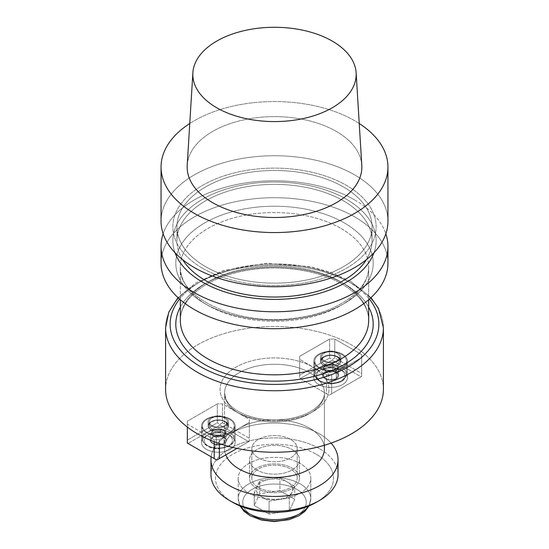 <?xml version="1.0" encoding="UTF-8"?>
<svg xmlns="http://www.w3.org/2000/svg" width="549" height="549" viewBox="0 0 549 549"><rect width="100%" height="100%" fill="white"/><g stroke="black" fill="none" stroke-linecap="round" stroke-linejoin="round"><path stroke-width="0.41" stroke-dasharray="2.75 2.06" d="M258.455 487.56A22.687 13.101 0 0 0 283.181 490.394A22.687 13.101 0 0 0 297.187 478.296A22.687 13.101 0 0 0 274.5 465.195A22.687 13.101 0 0 0 251.813 478.296A22.687 13.101 0 0 0 258.455 487.56A22.687 13.101 0 0 0 283.181 490.394A22.687 13.101 0 0 0 297.187 478.296A22.687 13.101 0 0 0 274.5 465.195A22.687 13.101 0 0 0 251.813 478.296A22.687 13.101 0 0 0 258.455 487.56M256.85 488.486A24.959 14.411 180 0 1 249.541 478.296A24.959 14.411 180 0 1 274.5 463.884A24.959 14.411 180 0 1 299.459 478.296A24.959 14.411 180 0 1 284.053 491.609A24.959 14.411 180 0 1 256.85 488.486A24.959 14.411 180 0 1 249.541 478.296A24.959 14.411 180 0 1 274.5 463.884A24.959 14.411 180 0 1 299.459 478.296A24.959 14.411 180 0 1 284.053 491.609A24.959 14.411 180 0 1 256.85 488.486M359.238 123.511A113.444 65.496 0 0 0 189.762 123.511A113.444 65.496 0 0 1 359.238 123.511M387.944 221.24A113.444 65.496 0 0 0 274.5 155.744A113.444 65.496 0 0 0 161.056 221.24A113.444 65.496 0 0 1 274.5 155.744A113.444 65.496 0 0 1 387.944 221.24M361.798 165.276A87.353 50.433 0 0 0 336.269 131.396A87.353 50.433 0 0 0 242.507 120.135A87.353 50.433 0 0 0 187.202 165.276A87.353 50.433 0 0 1 242.507 120.135A87.353 50.433 0 0 1 336.269 131.396A87.353 50.433 0 0 1 361.798 165.276M202.629 268.303A101.634 58.681 180 0 1 248.196 170.128A101.634 58.681 180 0 1 372.675 241.992A101.634 58.681 180 0 1 202.629 268.303A101.634 58.681 180 0 1 248.196 170.128A101.634 58.681 180 0 1 372.675 241.992A101.634 58.681 180 0 1 202.629 268.303M205.511 266.636A97.564 56.327 180 0 1 176.936 226.806A97.564 56.327 180 0 1 274.5 170.478A97.564 56.327 180 0 1 372.064 226.806A97.564 56.327 180 0 1 311.839 278.851A97.564 56.327 180 0 1 205.511 266.636A97.564 56.327 180 0 1 176.936 226.806A97.564 56.327 180 0 1 274.5 170.478A97.564 56.327 180 0 1 372.064 226.806A97.564 56.327 180 0 1 311.839 278.851A97.564 56.327 180 0 1 205.511 266.636M182.639 259.67A97.564 56.327 180 0 1 176.936 240.702A97.564 56.327 180 0 1 274.5 184.375A97.564 56.327 180 0 1 372.064 240.702A97.564 56.327 180 0 1 366.361 259.67A97.564 56.327 180 0 0 372.064 240.702L372.064 226.806L372.064 240.702A97.564 56.327 180 0 0 274.5 184.375A97.564 56.327 180 0 0 176.936 240.702L176.936 226.806L176.936 240.702A97.564 56.327 180 0 0 182.639 259.67M175.021 252.725A101.634 58.681 180 0 1 226.14 189.089A101.634 58.681 180 0 1 346.371 199.212A101.634 58.681 180 0 1 373.979 252.725A101.634 58.681 180 0 0 346.371 199.212A101.634 58.681 180 0 0 226.14 189.089A101.634 58.681 180 0 0 175.021 252.725M354.716 199.953A113.444 65.496 180 0 1 385.858 233.757A113.444 65.496 180 0 0 354.716 199.953A113.444 65.496 180 0 0 241.347 183.634A113.444 65.496 180 0 0 163.142 233.757A113.444 65.496 180 0 1 241.347 183.634A113.444 65.496 180 0 1 354.716 199.953M387.944 263.211A113.444 65.496 0 0 0 274.5 197.715A113.444 65.496 0 0 0 161.056 263.211A113.444 65.496 0 0 1 274.5 197.715A113.444 65.496 0 0 1 387.944 263.211M165.592 389.371A108.908 62.874 180 0 1 232.824 331.28A108.908 62.874 180 0 1 351.511 344.909A108.908 62.874 180 0 1 383.408 389.371A108.908 62.874 180 0 0 351.511 344.909A108.908 62.874 180 0 0 232.824 331.28A108.908 62.874 180 0 0 165.592 389.371M214.227 439.694L187.333 424.171L187.333 427.067L187.333 421.207L217.329 403.886L217.329 422.778L187.333 440.099L187.333 421.207L217.329 403.886L217.329 422.778L187.333 440.099L187.333 443.064L187.978 443.434L219.895 425.001L248.718 441.643L216.793 460.076L187.978 443.434L219.895 425.001L219.895 424.26L217.329 422.778L219.895 424.26L222.469 422.778L222.469 403.886L249.363 419.415L249.363 438.308L222.469 422.778L222.469 403.886L217.329 403.886L222.469 403.886L249.363 419.415L249.363 438.308L222.469 422.778L219.895 424.26L219.895 425.001L248.718 441.643L249.363 441.272L249.363 422.38L219.36 439.694L219.36 443.592L219.36 439.694L214.227 439.694L187.333 424.171L187.333 443.064L216.793 460.076L249.363 441.272L249.363 419.415L249.363 422.38L219.36 439.694L214.227 439.694L214.227 441.739L214.227 439.694M334.773 339.049L361.667 354.572L361.667 373.471L334.773 357.941L334.773 339.049L329.64 339.049L329.64 357.941L299.637 375.262L299.637 356.363L329.64 339.049L329.64 357.941L299.637 375.262L299.637 378.227L326.531 393.757L326.531 374.857L299.637 359.327L299.637 378.227L329.105 395.239L361.667 376.436L361.667 357.536L331.671 374.857L331.671 393.757L361.667 376.436L361.667 373.471L334.773 357.941L332.207 359.423L329.64 357.941L332.207 359.423L332.207 360.165L361.022 376.806L329.105 395.239L300.282 378.597L332.207 360.165L361.022 376.806L329.105 395.239L331.671 393.757L331.671 374.857L326.531 374.857L299.637 359.327L299.637 378.227L300.282 378.597L332.207 360.165L332.207 359.423L334.773 357.941L334.773 339.049L361.667 354.572L361.667 376.436L361.022 376.806L361.667 376.436L361.667 354.572L361.667 357.536L331.671 374.857L326.531 374.857L326.531 393.757L329.105 395.239L299.637 378.227L299.637 356.363L299.637 359.327L299.637 356.363L329.64 339.049L334.773 339.049M258.455 457.914A22.687 13.101 0 0 0 283.181 460.755A22.687 13.101 0 0 0 297.187 448.657A22.687 13.101 0 0 0 274.5 435.556A22.687 13.101 0 0 0 251.813 448.657A22.687 13.101 0 0 0 258.455 457.914A22.687 13.101 0 0 0 283.181 460.755A22.687 13.101 0 0 0 297.187 448.657A22.687 13.101 0 0 0 274.5 435.556A22.687 13.101 0 0 0 251.813 448.657A22.687 13.101 0 0 0 258.455 457.914M225.769 454.895A49.918 28.816 180 0 1 224.582 448.657A49.918 28.816 180 0 1 274.5 419.834A49.918 28.816 180 0 1 324.418 448.657A49.918 28.816 180 0 0 274.5 419.834A49.918 28.816 180 0 0 224.582 448.657L224.582 393.077A49.918 28.816 180 0 1 274.5 364.255A49.918 28.816 180 0 1 324.418 393.077A49.918 28.816 180 0 1 293.605 419.704A49.918 28.816 180 0 1 239.206 413.452A49.918 28.816 180 0 1 224.582 393.077A49.918 28.816 180 0 1 274.5 364.255A49.918 28.816 180 0 1 324.418 393.077A49.918 28.816 180 0 1 293.605 419.704A49.918 28.816 180 0 1 239.206 413.452A49.918 28.816 180 0 1 224.582 393.077L225.879 398.999C227.814 403.481 231.939 407.612 238.266 411.379C231.939 407.612 227.814 403.481 225.879 398.999L224.582 393.077L224.582 448.657A49.918 28.816 180 0 0 225.769 454.895M318.784 384.554A16.793 9.697 0 0 0 337.079 386.654A16.793 9.697 0 0 0 347.442 377.698A16.793 9.697 0 0 0 330.656 368.008A16.793 9.697 0 0 0 313.863 377.698A16.793 9.697 0 0 0 318.784 384.554A16.793 9.697 0 0 0 337.079 386.654A16.793 9.697 0 0 0 347.442 377.698A16.793 9.697 0 0 0 330.656 368.008A16.793 9.697 0 0 0 313.863 377.698A16.793 9.697 0 0 0 318.784 384.554M319.422 367.514A15.88 9.168 180 0 1 314.769 361.029A15.88 9.168 180 0 1 324.576 352.554A15.88 9.168 180 0 1 341.883 354.544A15.88 9.168 180 0 1 346.536 361.029A15.88 9.168 180 0 1 336.729 369.498A15.88 9.168 180 0 1 319.422 367.514A15.88 9.168 180 0 1 314.769 361.029A15.88 9.168 180 0 1 324.576 352.554A15.88 9.168 180 0 1 341.883 354.544A15.88 9.168 180 0 1 346.536 361.029A15.88 9.168 180 0 1 336.729 369.498A15.88 9.168 180 0 1 319.422 367.514M318.784 367.885A16.793 9.697 180 0 1 313.863 361.029A16.793 9.697 180 0 1 330.656 351.333A16.793 9.697 180 0 1 347.442 361.029A16.793 9.697 180 0 1 337.079 369.985A16.793 9.697 180 0 1 318.784 367.885A16.793 9.697 180 0 1 313.863 361.029A16.793 9.697 180 0 1 330.656 351.333A16.793 9.697 180 0 1 347.442 361.029A16.793 9.697 180 0 1 337.079 369.985A16.793 9.697 180 0 1 318.784 367.885M237.01 448.403L249.363 441.272L237.01 448.403M230.216 435.686A16.793 9.697 0 0 0 211.921 433.586A16.793 9.697 0 0 0 201.558 442.542A16.793 9.697 0 0 0 218.344 452.232A16.793 9.697 0 0 0 235.137 442.542A16.793 9.697 0 0 0 230.216 435.686A16.793 9.697 0 0 0 211.921 433.586A16.793 9.697 0 0 0 201.558 442.542A16.793 9.697 0 0 0 218.344 452.232A16.793 9.697 0 0 0 235.137 442.542A16.793 9.697 0 0 0 230.216 435.686M207.117 432.351A15.88 9.168 180 0 1 202.464 425.866A15.88 9.168 180 0 1 218.344 416.698A15.88 9.168 180 0 1 234.231 425.866A15.88 9.168 180 0 1 224.424 434.341A15.88 9.168 180 0 1 207.117 432.351A15.88 9.168 180 0 1 202.464 425.866A15.88 9.168 180 0 1 218.344 416.698A15.88 9.168 180 0 1 234.231 425.866A15.88 9.168 180 0 1 224.424 434.341A15.88 9.168 180 0 1 207.117 432.351M230.216 419.011A16.793 9.697 180 0 1 235.137 425.866A16.793 9.697 180 0 1 218.344 435.563A16.793 9.697 180 0 1 201.558 425.866A16.793 9.697 180 0 1 211.921 416.911A16.793 9.697 180 0 1 230.216 419.011A16.793 9.697 180 0 1 235.137 425.866A16.793 9.697 180 0 1 218.344 435.563A16.793 9.697 180 0 1 201.558 425.866A16.793 9.697 180 0 1 211.921 416.911A16.793 9.697 180 0 1 230.216 419.011M338.369 374.322A7.988 4.612 180 0 1 336.304 378.776A7.988 4.612 180 0 1 328.583 379.97A7.988 4.612 180 0 1 322.936 376.71A7.988 4.612 180 0 1 325.001 372.249A7.988 4.612 180 0 1 332.721 371.055A7.988 4.612 180 0 1 338.369 374.322L336.304 378.776L328.583 379.97L322.936 376.71L325.001 372.249L332.721 371.055L338.369 374.322A7.988 4.612 180 0 1 336.304 378.776A7.988 4.612 180 0 1 328.583 379.97A7.988 4.612 180 0 1 322.936 376.71A7.988 4.612 180 0 1 325.001 372.249A7.988 4.612 180 0 1 332.721 371.055A7.988 4.612 180 0 1 338.369 374.322L336.304 378.776L328.583 379.97L322.936 376.71L325.001 372.249L332.721 371.055L338.369 374.322L338.369 366.91L332.721 363.651L325.001 364.845L322.936 369.299L328.583 372.558L332.447 371.961A6.917 3.994 180 0 1 325.763 370.932A6.917 3.994 180 0 1 323.972 367.068A6.917 3.994 180 0 1 328.865 364.248A6.917 3.994 180 0 1 335.549 365.277A6.917 3.994 180 0 1 337.34 369.141L338.369 366.91L332.721 363.651L332.721 371.055L332.721 363.651L325.001 364.845L325.001 372.249L325.001 364.845L322.936 369.299L322.936 376.71L322.936 369.299L328.583 372.558L328.583 379.97L328.583 372.558L336.304 371.364L337.34 369.141A6.917 3.994 180 0 1 332.447 371.961A6.917 3.994 180 0 1 325.763 370.932A6.917 3.994 180 0 1 323.972 367.068A6.917 3.994 180 0 1 328.865 364.248A6.917 3.994 180 0 1 335.549 365.277A6.917 3.994 180 0 1 337.34 369.141L338.369 366.91L338.369 374.322M336.304 371.364L336.304 378.776L336.304 371.364L337.34 369.141A6.917 3.994 180 0 1 332.447 371.961L336.304 371.364M210.631 441.547A7.988 4.612 180 0 1 212.696 437.093A7.988 4.612 180 0 1 220.417 435.899A7.988 4.612 180 0 1 226.064 439.159A7.988 4.612 180 0 1 223.999 443.613A7.988 4.612 180 0 1 216.279 444.807A7.988 4.612 180 0 1 210.631 441.547L212.696 437.093L220.417 435.899L226.064 439.159L223.999 443.613L216.279 444.807L210.631 441.547A7.988 4.612 180 0 1 212.696 437.093A7.988 4.612 180 0 1 220.417 435.899A7.988 4.612 180 0 1 226.064 439.159A7.988 4.612 180 0 1 223.999 443.613A7.988 4.612 180 0 1 216.279 444.807A7.988 4.612 180 0 1 210.631 441.547L212.696 437.093L220.417 435.899L226.064 439.159L223.999 443.613L216.279 444.807L210.631 441.547L210.631 434.135L216.279 437.402L223.999 436.208L226.064 431.747L220.417 428.488L216.553 429.085A6.917 3.994 180 0 1 223.237 430.121A6.917 3.994 180 0 1 225.028 433.978A6.917 3.994 180 0 1 220.135 436.805A6.917 3.994 180 0 1 213.451 435.769A6.917 3.994 180 0 1 211.66 431.912L210.631 434.135L216.279 437.402L216.279 444.807L216.279 437.402L220.135 436.805L223.999 436.208L223.999 443.613L223.999 436.208L226.064 431.747L226.064 439.159L226.064 431.747L220.417 428.488L220.417 435.899L220.417 428.488L212.696 429.682L211.66 431.912A6.917 3.994 180 0 1 216.553 429.085A6.917 3.994 180 0 1 223.237 430.121A6.917 3.994 180 0 1 225.028 433.978A6.917 3.994 180 0 1 220.135 436.805A6.917 3.994 180 0 1 213.451 435.769A6.917 3.994 180 0 1 211.66 431.912L210.631 434.135L210.631 441.547M212.696 429.682L212.696 437.093L212.696 429.682L211.66 431.912A6.917 3.994 180 0 1 216.553 429.085L212.696 429.682M256.85 469.958A24.959 14.411 180 0 1 249.541 459.767A24.959 14.411 180 0 1 264.947 446.454A24.959 14.411 180 0 1 292.15 449.583A24.959 14.411 180 0 1 299.459 459.767A24.959 14.411 180 0 1 284.053 473.08A24.959 14.411 180 0 1 256.85 469.958A24.959 14.411 180 0 1 249.541 459.767A24.959 14.411 180 0 1 264.947 446.454A24.959 14.411 180 0 1 292.15 449.583A24.959 14.411 180 0 1 299.459 459.767A24.959 14.411 180 0 1 284.053 473.08A24.959 14.411 180 0 1 256.85 469.958M319.422 448.657A63.533 36.68 0 0 0 250.186 440.703A63.533 36.68 0 0 0 210.967 474.59A63.533 36.68 0 0 1 250.186 440.703A63.533 36.68 0 0 1 319.422 448.657A63.533 36.68 0 0 1 338.033 474.59A63.533 36.68 0 0 0 319.422 448.657M319.422 433.834A63.533 36.68 180 0 1 331.088 443.098A63.533 36.68 180 0 0 319.422 433.834A63.533 36.68 180 0 0 252.561 425.345A63.533 36.68 180 0 0 211.173 456.83A63.533 36.68 180 0 1 252.561 425.345A63.533 36.68 180 0 1 319.422 433.834M248.827 493.112A36.303 20.958 0 0 0 288.39 497.662A36.303 20.958 0 0 0 310.803 478.296A36.303 20.958 0 0 0 274.5 457.338A36.303 20.958 0 0 0 238.197 478.296A36.303 20.958 0 0 0 248.827 493.112A36.303 20.958 0 0 0 288.39 497.662A36.303 20.958 0 0 0 310.803 478.296A36.303 20.958 0 0 0 274.5 457.338A36.303 20.958 0 0 0 238.197 478.296A36.303 20.958 0 0 0 248.827 493.112M316.21 454.208A58.99 34.059 180 0 1 316.217 502.376A58.99 34.059 180 0 0 316.21 454.208A58.99 34.059 180 0 0 232.79 454.208A58.99 34.059 180 0 0 232.783 502.376A58.99 34.059 180 0 1 232.79 454.208A58.99 34.059 180 0 1 316.21 454.208M279.201 499.535A18.151 10.479 180 0 1 261.667 496.818A18.151 10.479 180 0 1 256.966 486.695A18.151 10.479 180 0 1 269.799 479.291A18.151 10.479 180 0 1 287.333 482.001A18.151 10.479 180 0 1 292.034 492.124A18.151 10.479 180 0 1 279.201 499.535L289.323 497.964L294.744 486.277L279.921 477.719L259.677 480.855L254.256 492.542L269.079 501.1L279.201 499.535A18.151 10.479 180 0 1 261.667 496.818A18.151 10.479 180 0 1 256.966 486.695A18.151 10.479 180 0 1 269.799 479.291A18.151 10.479 180 0 1 287.333 482.001A18.151 10.479 180 0 1 292.034 492.124A18.151 10.479 180 0 1 279.201 499.535L289.323 497.964L294.744 486.277L279.921 477.719L259.677 480.855L254.256 492.542L269.079 501.1L279.201 499.535M259.677 493.819L259.677 480.855L259.677 493.819L279.921 490.689L279.921 477.719L279.921 490.689L294.744 499.247L294.744 486.277L294.744 499.247L289.323 510.934L289.323 497.964L289.323 510.934L269.079 514.07L269.079 501.1L269.079 514.07L254.256 505.512L254.256 492.542L254.256 505.512L259.677 493.819L279.921 490.689L294.744 499.247L289.323 510.934L269.079 514.07L254.256 505.512L259.677 493.819M225.564 421.701A10.211 5.895 0 0 0 214.439 420.417A10.211 5.895 0 0 0 208.14 425.866A10.211 5.895 0 0 0 218.344 431.761A10.211 5.895 0 0 0 228.556 425.866A10.211 5.895 0 0 0 225.564 421.701A10.211 5.895 0 0 0 214.439 420.417A10.211 5.895 0 0 0 208.14 425.866A10.211 5.895 0 0 0 218.344 431.761A10.211 5.895 0 0 0 228.556 425.866A10.211 5.895 0 0 0 225.564 421.701M211.928 425.496A9.079 5.243 180 0 1 209.272 421.79A9.079 5.243 180 0 1 218.344 416.554A9.079 5.243 180 0 1 227.423 421.79A9.079 5.243 180 0 1 221.823 426.635A9.079 5.243 180 0 1 211.928 425.496A9.079 5.243 180 0 1 209.272 421.79A9.079 5.243 180 0 1 218.344 416.554A9.079 5.243 180 0 1 227.423 421.79A9.079 5.243 180 0 1 221.823 426.635A9.079 5.243 180 0 1 211.928 425.496M211.125 425.962A10.211 5.895 0 0 0 222.256 427.239A10.211 5.895 0 0 0 228.556 421.79A10.211 5.895 0 0 0 225.564 417.624A10.211 5.895 0 0 0 214.439 416.348A10.211 5.895 0 0 0 208.14 421.79A10.211 5.895 0 0 0 211.125 425.962A10.211 5.895 0 0 0 222.256 427.239A10.211 5.895 0 0 0 228.556 421.79A10.211 5.895 0 0 0 225.564 417.624A10.211 5.895 0 0 0 214.439 416.348A10.211 5.895 0 0 0 208.14 421.79A10.211 5.895 0 0 0 211.125 425.962M337.875 356.857A10.211 5.895 0 0 0 326.744 355.58A10.211 5.895 0 0 0 320.444 361.029A10.211 5.895 0 0 0 323.436 365.195A10.211 5.895 0 0 0 334.561 366.471A10.211 5.895 0 0 0 340.86 361.029A10.211 5.895 0 0 0 337.875 356.857A10.211 5.895 0 0 0 326.744 355.58A10.211 5.895 0 0 0 320.444 361.029A10.211 5.895 0 0 0 323.436 365.195A10.211 5.895 0 0 0 334.561 366.471A10.211 5.895 0 0 0 340.86 361.029A10.211 5.895 0 0 0 337.875 356.857M337.072 353.247A9.079 5.243 180 0 1 339.728 356.953A9.079 5.243 180 0 1 334.128 361.791A9.079 5.243 180 0 1 324.233 360.659A9.079 5.243 180 0 1 321.577 356.953A9.079 5.243 180 0 1 327.177 352.108A9.079 5.243 180 0 1 337.072 353.247A9.079 5.243 180 0 1 339.728 356.953A9.079 5.243 180 0 1 334.128 361.791A9.079 5.243 180 0 1 324.233 360.659A9.079 5.243 180 0 1 321.577 356.953A9.079 5.243 180 0 1 327.177 352.108A9.079 5.243 180 0 1 337.072 353.247M323.436 361.118A10.211 5.895 0 0 0 334.561 362.395A10.211 5.895 0 0 0 340.86 356.953A10.211 5.895 0 0 0 330.656 351.058A10.211 5.895 0 0 0 320.444 356.953A10.211 5.895 0 0 0 323.436 361.118A10.211 5.895 0 0 0 334.561 362.395A10.211 5.895 0 0 0 340.86 356.953A10.211 5.895 0 0 0 330.656 351.058A10.211 5.895 0 0 0 320.444 356.953A10.211 5.895 0 0 0 323.436 361.118M344.292 222.915A98.696 56.986 0 0 0 179.166 248.464A98.696 56.986 0 0 0 300.042 318.255A98.696 56.986 0 0 0 344.292 222.915A98.696 56.986 0 0 0 179.166 248.464A98.696 56.986 0 0 0 300.042 318.255A98.696 56.986 0 0 0 344.292 222.915M341.08 228.473A94.16 54.365 180 0 1 368.66 266.917A94.16 54.365 180 0 1 274.5 321.282A94.16 54.365 180 0 1 180.34 266.917A94.16 54.365 180 0 1 238.465 216.69A94.16 54.365 180 0 1 341.08 228.473A94.16 54.365 180 0 1 368.66 266.917A94.16 54.365 180 0 1 274.5 321.282A94.16 54.365 180 0 1 180.34 266.917A94.16 54.365 180 0 1 238.465 216.69A94.16 54.365 180 0 1 341.08 228.473M341.08 282.014A94.16 54.365 180 0 1 368.66 320.451C368.578 306.946 359.698 294.827 342.02 284.087C318.962 270.499 282.344 264.728 250.09 269.827C230.463 272.922 214.206 278.865 201.332 287.655C187.346 297.702 180.353 308.634 180.34 320.451A94.16 54.365 180 0 1 238.465 270.232A94.16 54.365 180 0 1 341.08 282.014A94.16 54.365 180 0 1 368.66 320.451C368.578 306.946 359.698 294.827 342.02 284.087C318.962 270.499 282.344 264.728 250.09 269.827C230.463 272.922 214.206 278.865 201.332 287.655C187.346 297.702 180.353 308.634 180.34 320.451A94.16 54.365 180 0 1 238.465 270.232A94.16 54.365 180 0 1 341.08 282.014M344.292 283.867A98.696 56.986 180 0 1 368.66 307.076A98.696 56.986 180 0 0 344.292 283.867A98.696 56.986 180 0 0 180.34 307.076A98.696 56.986 180 0 1 344.292 283.867M348.299 281.548A104.372 60.26 180 0 1 369.408 299.088A104.372 60.26 180 0 0 348.299 281.548A104.372 60.26 180 0 0 179.592 299.088A104.372 60.26 180 0 1 348.299 281.548M351.511 283.401A108.908 62.874 180 0 1 383.408 327.863A108.908 62.874 180 0 0 351.511 283.401A108.908 62.874 180 0 0 232.824 269.772A108.908 62.874 180 0 0 165.592 327.863A108.908 62.874 180 0 1 232.824 269.772A108.908 62.874 180 0 1 351.511 283.401M235.995 411.599A54.454 31.437 0 0 0 327.101 397.51A54.454 31.437 0 0 0 260.404 359.005A54.454 31.437 0 0 0 235.995 411.599A54.454 31.437 0 0 0 327.101 397.51A54.454 31.437 0 0 0 260.404 359.005A54.454 31.437 0 0 0 235.995 411.599M340.6 369.772A14.068 8.118 180 0 1 334.293 383.36A14.068 8.118 180 0 1 317.068 373.409A14.068 8.118 180 0 1 340.6 369.772A14.068 8.118 180 0 1 334.293 383.36A14.068 8.118 180 0 1 317.068 373.409A14.068 8.118 180 0 1 340.6 369.772M341.883 367.549A15.88 9.168 0 0 0 324.576 365.559A15.88 9.168 0 0 0 314.769 374.034A15.88 9.168 0 0 0 330.656 383.202A15.88 9.168 0 0 0 346.536 374.034A15.88 9.168 0 0 0 341.883 367.549A15.88 9.168 0 0 0 324.576 365.559A15.88 9.168 0 0 0 314.769 374.034A15.88 9.168 0 0 0 330.656 383.202A15.88 9.168 0 0 0 346.536 374.034A15.88 9.168 0 0 0 341.883 367.549M208.4 446.097A14.068 8.118 180 0 1 214.707 432.509A14.068 8.118 180 0 1 231.932 442.453A14.068 8.118 180 0 1 208.4 446.097A14.068 8.118 180 0 1 214.707 432.509A14.068 8.118 180 0 1 231.932 442.453A14.068 8.118 180 0 1 208.4 446.097M207.117 445.356A15.88 9.168 0 0 0 224.424 447.346A15.88 9.168 0 0 0 234.231 438.871A15.88 9.168 0 0 0 218.344 429.702A15.88 9.168 0 0 0 202.464 438.871A15.88 9.168 0 0 0 207.117 445.356A15.88 9.168 0 0 0 224.424 447.346A15.88 9.168 0 0 0 234.231 438.871A15.88 9.168 0 0 0 218.344 429.702A15.88 9.168 0 0 0 202.464 438.871A15.88 9.168 0 0 0 207.117 445.356M296.961 489.413A31.767 18.337 180 0 1 282.721 520.095A31.767 18.337 180 0 1 243.818 497.634A31.767 18.337 180 0 1 296.961 489.413A31.767 18.337 180 0 1 282.721 520.095A31.767 18.337 180 0 1 243.818 497.634A31.767 18.337 180 0 1 296.961 489.413M300.173 483.854A36.303 20.958 0 0 0 260.61 479.311A36.303 20.958 0 0 0 238.197 498.67A36.303 20.958 0 0 0 240.599 506.164A36.303 20.958 0 0 1 238.197 498.67L239.988 505.917L238.197 498.67L238.197 478.296L238.197 498.67A36.303 20.958 0 0 1 260.61 479.311A36.303 20.958 0 0 1 300.173 483.854A36.303 20.958 0 0 1 310.803 498.67A36.303 20.958 0 0 0 300.173 483.854M308.401 506.164A36.303 20.958 0 0 0 310.803 498.67L310.803 478.296L310.803 498.67A36.303 20.958 0 0 1 308.401 506.164M211.29 429.942A9.985 5.765 180 0 1 215.764 420.301A9.985 5.765 180 0 1 227.993 427.355A9.985 5.765 180 0 1 211.29 429.942A9.985 5.765 180 0 1 215.764 420.301A9.985 5.765 180 0 1 227.993 427.355A9.985 5.765 180 0 1 211.29 429.942M211.928 428.831A9.079 5.243 0 0 0 221.823 429.963A9.079 5.243 0 0 0 227.423 425.125A9.079 5.243 0 0 0 218.344 419.889A9.079 5.243 0 0 0 209.272 425.125A9.079 5.243 0 0 0 211.928 428.831A9.079 5.243 0 0 0 221.823 429.963A9.079 5.243 0 0 0 227.423 425.125A9.079 5.243 0 0 0 218.344 419.889A9.079 5.243 0 0 0 209.272 425.125A9.079 5.243 0 0 0 211.928 428.831M337.71 356.953A9.985 5.765 180 0 1 333.236 366.595A9.985 5.765 180 0 1 321.007 359.533A9.985 5.765 180 0 1 337.71 356.953A9.985 5.765 180 0 1 333.236 366.595A9.985 5.765 180 0 1 321.007 359.533A9.985 5.765 180 0 1 337.71 356.953M337.072 356.582A9.079 5.243 0 0 0 327.177 355.443A9.079 5.243 0 0 0 321.577 360.288A9.079 5.243 0 0 0 330.656 365.524A9.079 5.243 0 0 0 339.728 360.288A9.079 5.243 0 0 0 337.072 356.582A9.079 5.243 0 0 0 327.177 355.443A9.079 5.243 0 0 0 321.577 360.288A9.079 5.243 0 0 0 330.656 365.524A9.079 5.243 0 0 0 339.728 360.288A9.079 5.243 0 0 0 337.072 356.582M180.34 266.917L180.34 299.74L180.34 266.917C177.217 298.08 240.894 327.945 298.91 317.542C340.085 311.805 369.772 288.5 368.66 266.917L368.66 299.74L368.66 266.917C369.772 288.5 340.085 311.805 298.91 317.542C240.894 327.945 177.217 298.08 180.34 266.917M350.571 281.328L331.85 272.675L310.418 266.649L266.052 263.259L223.114 270.65L195.389 283.154L177.986 297.633L195.389 283.154L223.114 270.65L266.052 263.259L310.418 266.649L331.85 272.675L350.571 281.328L371.014 297.633L350.571 281.328M324.418 445.253L324.418 393.077C324.528 398.601 321.096 403.982 314.117 409.218C307.282 414.015 298.464 417.274 287.662 418.997C268.633 421.454 252.169 418.914 238.266 411.379C252.169 418.914 268.633 421.454 287.662 418.997C298.464 417.274 307.282 414.015 314.117 409.218C321.096 403.982 324.528 398.601 324.418 393.077L324.418 445.253M347.442 377.698L347.442 361.029L347.442 377.698M313.863 377.698L313.863 361.029L313.863 377.698M235.137 442.542L235.137 425.866L235.137 442.542M201.558 442.542L201.558 425.866L201.558 442.542M314.769 361.029L314.769 374.034C314.92 377.376 316.979 380.011 320.939 381.946L330.567 383.971C338.541 383.099 343.118 381.507 344.298 379.194L346.536 374.034L346.536 361.029L346.536 374.034L344.298 379.194C343.118 381.507 338.541 383.099 330.567 383.971L320.939 381.946C316.979 380.011 314.92 377.376 314.769 374.034L314.769 361.029M202.464 425.866L202.464 438.871C202.567 441.835 204.242 444.271 207.495 446.186C210.59 447.915 214.234 448.794 218.433 448.808L228.061 446.783C232.021 444.855 234.08 442.213 234.231 438.871C234.08 442.213 232.021 444.855 228.061 446.783L218.433 448.808C214.234 448.794 210.59 447.915 207.495 446.186C204.242 444.271 202.567 441.835 202.464 438.871L202.464 425.866M234.231 425.866L234.231 438.871L234.231 425.866M297.187 478.296L297.187 448.657L297.187 478.296M251.813 478.296L251.813 448.657L251.813 478.296M299.459 478.296L299.459 459.767L299.459 478.296M249.541 478.296L249.541 459.767L249.541 478.296M309.012 505.917L310.803 498.67L309.012 505.917M227.423 425.125L225.701 422.325C222.764 420.369 219.072 419.834 214.611 420.712C208.545 422.888 209.855 423.903 209.272 425.125L209.272 421.79L209.272 425.125C209.855 423.903 208.545 422.888 214.611 420.712C219.072 419.834 222.764 420.369 225.701 422.325L227.423 425.125L227.423 421.79L227.423 425.125M228.556 425.866L228.556 421.79L228.556 425.866M208.14 425.866L208.14 421.79L208.14 425.866M321.577 360.288L323.299 357.488C327.636 354.956 332.289 354.791 337.258 356.994C339.364 358.73 340.188 359.821 339.728 360.288C340.188 359.821 339.364 358.73 337.258 356.994C332.289 354.791 327.636 354.956 323.299 357.488L321.577 360.288L321.577 356.953L321.577 360.288M339.728 356.953L339.728 360.288L339.728 356.953M340.86 361.029L340.86 356.953L340.86 361.029M320.444 361.029L320.444 356.953L320.444 361.029"/><path stroke-width="0.82" d="M194.284 213.376A113.444 65.496 0 0 0 317.912 227.574A113.444 65.496 0 0 0 387.944 167.061A113.444 65.496 0 0 0 359.238 123.511A113.444 65.496 0 0 1 387.944 167.061A113.444 65.496 0 0 1 317.912 227.574A113.444 65.496 0 0 1 194.284 213.376A113.444 65.496 0 0 1 161.056 167.061A113.444 65.496 0 0 0 194.284 213.376M189.762 123.511A113.444 65.496 0 0 0 161.056 167.061A113.444 65.496 0 0 1 189.762 123.511M194.284 267.555A113.444 65.496 0 0 0 317.912 281.754A113.444 65.496 0 0 0 387.944 221.24L387.944 167.061L387.944 221.24A113.444 65.496 0 0 1 317.912 281.754A113.444 65.496 0 0 1 194.284 267.555A113.444 65.496 0 0 1 161.056 221.24A113.444 65.496 0 0 0 194.284 267.555M212.731 202.725A87.353 50.433 0 0 0 309.355 213.307A87.353 50.433 0 0 0 361.798 165.276A87.353 50.433 0 0 1 309.355 213.307A87.353 50.433 0 0 1 212.731 202.725A87.353 50.433 0 0 1 187.202 165.276A87.353 50.433 0 0 0 212.731 202.725M332.248 41.093A81.671 47.152 180 0 1 356.123 72.763A81.671 47.152 180 0 1 274.5 121.583A81.671 47.152 180 0 1 192.877 72.763A81.671 47.152 180 0 1 244.586 30.559A81.671 47.152 180 0 1 332.248 41.093A81.671 47.152 180 0 1 356.123 72.763A81.671 47.152 180 0 1 274.5 121.583A81.671 47.152 180 0 1 192.877 72.763A81.671 47.152 180 0 1 244.586 30.559A81.671 47.152 180 0 1 332.248 41.093M205.511 280.532A97.564 56.327 180 0 1 182.639 259.67A97.564 56.327 180 0 0 205.511 280.532A97.564 56.327 180 0 0 366.361 259.67A97.564 56.327 180 0 1 205.511 280.532M202.629 282.193A101.634 58.681 180 0 1 175.021 252.725A101.634 58.681 180 0 0 202.629 282.193A101.634 58.681 180 0 0 303.522 296.94A101.634 58.681 180 0 0 373.979 252.725A101.634 58.681 180 0 1 303.522 296.94A101.634 58.681 180 0 1 202.629 282.193M385.858 233.757A113.444 65.496 180 0 1 387.944 246.268A113.444 65.496 180 0 1 317.912 306.781A113.444 65.496 180 0 1 194.284 292.583A113.444 65.496 180 0 1 161.056 246.268A113.444 65.496 180 0 1 163.142 233.757A113.444 65.496 180 0 0 161.056 246.268A113.444 65.496 180 0 0 194.284 292.583A113.444 65.496 180 0 0 317.912 306.781A113.444 65.496 180 0 0 387.944 246.268A113.444 65.496 180 0 0 385.858 233.757M194.284 309.526A113.444 65.496 0 0 0 317.912 323.725A113.444 65.496 0 0 0 387.944 263.211L387.944 246.268L387.944 263.211A113.444 65.496 0 0 1 317.912 323.725A113.444 65.496 0 0 1 194.284 309.526A113.444 65.496 0 0 1 161.056 263.211A113.444 65.496 0 0 0 194.284 309.526M197.489 433.834A108.908 62.874 180 0 1 165.592 389.371A108.908 62.874 180 0 0 197.489 433.834A108.908 62.874 180 0 0 316.176 447.462A108.908 62.874 180 0 0 383.408 389.371A108.908 62.874 180 0 1 316.176 447.462A108.908 62.874 180 0 1 197.489 433.834M239.206 469.031A49.918 28.816 180 0 1 225.769 454.895A49.918 28.816 180 0 0 239.206 469.031A49.918 28.816 180 0 0 293.605 475.276A49.918 28.816 180 0 0 324.418 448.657A49.918 28.816 180 0 1 293.605 475.276A49.918 28.816 180 0 1 239.206 469.031M219.36 443.592L219.36 458.593L237.01 448.403L216.793 460.076L219.36 458.593L219.36 443.592M214.227 458.593L214.227 441.739L214.227 458.593L216.793 460.076L187.333 443.064L214.227 458.593M187.333 427.067L187.333 443.064L187.333 427.067M210.967 474.59A63.533 36.68 0 0 0 229.578 500.523A63.533 36.68 0 0 0 319.422 500.523A63.533 36.68 0 0 0 338.033 474.59L338.033 459.767A63.533 36.68 180 0 1 274.5 496.447A63.533 36.68 180 0 1 210.967 459.767A63.533 36.68 180 0 1 211.173 456.83A63.533 36.68 180 0 0 210.967 459.767A63.533 36.68 180 0 0 274.5 496.447A63.533 36.68 180 0 0 338.033 459.767A63.533 36.68 180 0 0 331.088 443.098A63.533 36.68 180 0 1 338.033 459.767L338.033 474.59A63.533 36.68 0 0 1 319.422 500.523A63.533 36.68 0 0 1 229.578 500.523A63.533 36.68 0 0 1 210.967 474.59L210.967 459.767L210.967 474.59M316.217 502.376A58.99 34.059 180 0 1 232.783 502.376L229.578 500.523L232.783 502.376A58.99 34.059 180 0 0 316.217 502.376L319.422 500.523L316.217 502.376M368.66 320.451A94.16 54.365 180 0 1 274.5 374.816A94.16 54.365 180 0 1 180.34 320.451A94.16 54.365 180 0 0 274.5 374.816A94.16 54.365 180 0 0 368.66 320.451L368.66 299.74L368.66 320.451M368.66 307.076A98.696 56.986 180 0 1 274.5 381.143A98.696 56.986 180 0 1 180.34 307.076A98.696 56.986 180 0 0 274.5 381.143A98.696 56.986 180 0 0 368.66 307.076M369.408 299.088A104.372 60.26 180 0 1 274.5 384.417A104.372 60.26 180 0 1 179.592 299.088A104.372 60.26 180 0 0 274.5 384.417A104.372 60.26 180 0 0 369.408 299.088M383.408 327.863A108.908 62.874 180 0 1 274.5 390.744A108.908 62.874 180 0 1 165.592 327.863L165.592 389.371L165.592 327.863A108.908 62.874 180 0 0 274.5 390.744A108.908 62.874 180 0 0 383.408 327.863L378.536 308.538L371.014 297.633L378.536 308.538L383.408 327.863L383.408 389.371L383.408 327.863M240.599 506.164A36.303 20.958 0 0 0 248.827 513.493A36.303 20.958 0 0 0 308.401 506.164A36.303 20.958 0 0 1 248.827 513.493A36.303 20.958 0 0 1 240.599 506.164M161.056 221.24L161.056 167.061L161.056 221.24M192.877 72.763L187.202 165.276L192.877 72.763M356.123 72.763L361.798 165.276L356.123 72.763M161.056 263.211L161.056 246.268L161.056 263.211M180.34 299.74L180.34 320.451L180.34 299.74M177.986 297.633L168.776 312.161L165.592 327.863L168.776 312.161L177.986 297.633M324.418 448.657L324.418 445.253L324.418 448.657M239.988 505.917L244.072 511.339L250.056 515.731L261.317 520.033L274.308 521.55L289.179 519.656L299.095 515.648L304.873 511.394L309.012 505.917L304.873 511.394L299.095 515.648L289.179 519.656L274.308 521.55L261.317 520.033L250.056 515.731L244.072 511.339L239.988 505.917"/></g></svg>
